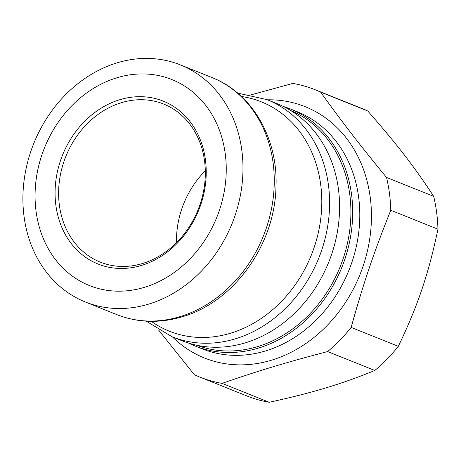 <?xml version="1.0" encoding="UTF-8"?>
<svg xmlns="http://www.w3.org/2000/svg" width="461" height="461" viewBox="0 0 461 461"><rect width="100%" height="100%" fill="white"/><g stroke="black" fill="none" stroke-linecap="round" stroke-linejoin="round"><path stroke-width="0.69" d="M146.229 321.161L172.022 336.749L182.009 340.754A127.726 106.935 -68.2 0 0 294.688 313.163A127.726 106.935 -68.2 0 0 338.466 189.373A127.726 106.935 -68.2 0 0 277.073 103.656L267.086 99.651L237.663 93.099M196.674 345.226A126.435 105.851 -68.2 0 0 307.245 316.482A126.435 105.851 -68.2 0 0 349.807 194.692A126.435 105.851 -68.2 0 0 290.764 110.554M283.515 106.537A127.726 106.935 111.8 0 1 290.171 108.905A127.726 106.935 111.8 0 1 351.564 194.623A127.726 106.935 111.8 0 1 307.787 318.413A127.726 106.935 111.8 0 1 195.107 346.004A127.726 106.935 111.8 0 1 188.664 343.122M269.27 402.28A154.815 129.616 111.8 0 1 247.01 396.005L199.844 377.092A154.815 129.616 -68.2 0 0 222.104 383.373L269.27 402.28C312.621 392.778 341.595 384.048 374.799 370.471L327.638 351.564A154.815 129.616 -68.2 0 0 351.167 327.414L398.333 346.326A154.815 129.616 111.8 0 1 374.799 370.471M158.647 330.093L194.306 374.695A154.815 129.616 -68.2 0 0 199.844 377.092M433.686 196.346A154.815 129.616 111.8 0 1 436.653 212.509A154.815 129.616 111.8 0 1 437.95 229.175L390.784 210.268A154.815 129.616 -68.2 0 0 389.487 193.603A154.815 129.616 -68.2 0 0 386.52 177.439L433.686 196.346C414.848 167.424 396.754 143.999 367.769 111.009L320.608 92.096A154.815 129.616 -68.2 0 0 315.07 89.699A154.815 129.616 -68.2 0 0 292.81 83.418L251.055 94.845M315.07 89.699L362.237 108.606A154.815 129.616 111.8 0 1 367.769 111.009M327.638 351.564C287.001 362.156 258.033 370.892 222.104 383.373M390.784 210.268C374.061 251.815 363.182 283.976 351.167 327.414M320.608 92.096C342.16 122.113 360.254 145.538 386.52 177.439M205.306 170.789A85.147 71.288 -68.2 0 0 176.5 242.636M121.52 102.642A85.147 71.288 111.8 0 1 163.649 104.048A85.147 71.288 111.8 0 1 198.132 209.611A85.147 71.288 111.8 0 1 100.279 262.119A85.147 71.288 111.8 0 1 59.446 180.66A85.147 71.288 111.8 0 1 121.52 102.642M119.889 99.68A87.728 73.449 -68.2 0 0 71.242 243.529A87.728 73.449 -68.2 0 0 200.829 204.471A87.728 73.449 -68.2 0 0 119.889 99.68M117.042 77.736A110.951 92.891 -68.2 0 0 36.033 211.08A110.951 92.891 -68.2 0 0 144.27 287.376A110.951 92.891 -68.2 0 0 225.279 154.037A110.951 92.891 -68.2 0 0 117.042 77.736M241.864 150.643A127.726 106.935 111.8 0 1 148.609 304.139A127.726 106.935 111.8 0 1 85.406 302.024A127.726 106.935 111.8 0 1 33.682 143.682A127.726 106.935 111.8 0 1 180.464 64.92A127.726 106.935 111.8 0 1 241.864 150.643M398.333 346.326C417.775 305.862 428.649 273.701 437.95 229.175M290.171 108.905L297.282 111.758A127.726 106.935 111.8 0 1 358.675 197.475A127.726 106.935 111.8 0 1 265.421 350.971A127.726 106.935 111.8 0 1 202.223 348.856L195.107 346.004M172.42 336.91A135.373 113.337 -68.2 0 0 271.42 360.225A135.373 113.337 -68.2 0 0 370.264 197.539A135.373 113.337 -68.2 0 0 267.478 99.806M172.022 336.749A127.726 106.935 -68.2 0 0 235.225 338.864A127.726 106.935 -68.2 0 0 328.48 185.368A127.726 106.935 -68.2 0 0 267.086 99.651M211.755 77.465A127.726 106.935 111.8 0 1 273.148 163.182A127.726 106.935 111.8 0 1 179.894 316.678A127.726 106.935 111.8 0 1 116.691 314.569C137.672 322.752 159.454 323.507 182.032 316.845C233.525 302.278 274.618 245.131 275.955 187.575C278.392 138.865 252.363 93.122 211.755 77.465L180.464 64.92M241.46 96.487A123.554 103.443 111.8 0 1 321.657 208.015A123.554 103.443 111.8 0 1 230.506 333.24A123.554 103.443 111.8 0 1 151.312 321.334M116.691 314.569L85.406 302.024"/></g></svg>
